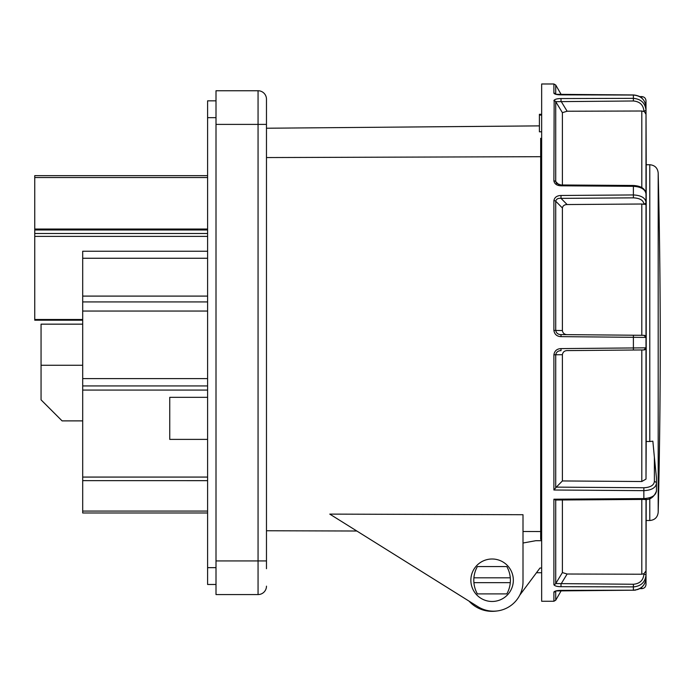<?xml version="1.0" encoding="UTF-8"?>
<svg xmlns="http://www.w3.org/2000/svg" width="695" height="695" viewBox="0 0 695 695"><rect width="100%" height="100%" fill="white"/><g stroke="black" fill="none" stroke-linecap="round" stroke-linejoin="round"><path stroke-width="1.04" d="M560.995 348.603L561.021 350.654C558.102 350.662 556.339 352.035 555.722 354.771L553.898 354.824C554.532 350.879 556.895 348.803 560.995 348.603L646.003 347.83L643.909 349.933L567.12 350.601C564.401 350.714 562.828 352.087 562.394 354.711L555.722 354.771L555.722 487.916L556.295 487.126L643.865 487.751C650.259 487.43 653.769 485.388 654.377 481.644L654.377 457.267L652.857 441.195L649.782 441.516L649.782 164.732L646.211 164.732L646.211 441.49L649.782 441.516M641.798 335.294L641.798 204.009L567.12 204.547C564.401 204.634 562.828 205.781 562.394 207.97L555.722 201.22L555.722 330.472C556.356 333.218 558.12 334.59 561.021 334.59L643.909 335.311L646.003 337.414L560.995 336.641C556.904 336.45 554.532 334.373 553.898 330.42L562.394 330.533C562.82 333.148 564.392 334.512 567.12 334.642M646.211 164.732L645.994 107.047C645.238 99.776 641.033 95.771 633.38 95.041L561.013 94.859C556.904 94.789 554.532 94.216 553.898 93.147L553.898 83.982L541.657 83.982L541.657 601.262L553.898 601.262L553.898 592.097C554.532 591.028 556.895 590.455 560.995 590.385L633.38 590.203C641.033 589.473 645.238 585.468 645.994 578.197L645.994 574.982C645.238 582.228 641.033 586.206 633.38 586.901L560.995 586.684C556.904 586.641 554.532 585.928 553.898 584.556L554.167 585.155M554.15 591.662L553.898 592.097A2.102 2.024 0 0 0 555.661 591.176M643.865 499.418L555.566 500.026L553.898 499.21L643.848 498.584C651.502 498.098 655.706 495.596 656.462 491.061C653.891 497.49 649.686 500.278 643.865 499.418L643.848 490.653L553.898 490.001L553.898 354.824M519.747 595.207L539.972 568.032C535.315 574.287 535.315 574.287 539.972 568.032L541.657 568.032M541.657 540.701L535.767 540.701L523.005 543.012L523.005 531.493L540.675 531.536M643.909 110.922A2.102 0.652 -0.2 0 0 645.994 110.262L646.003 114.293L643.909 110.922C643.275 104.867 639.774 101.557 633.397 100.983L555.722 101.67A2.102 1.963 180 0 0 553.898 100.688C554.532 99.316 556.895 98.603 560.995 98.551L633.38 98.343C641.033 99.038 645.238 103.008 645.994 110.262L645.994 107.047C645.082 99.576 640.877 95.554 633.38 94.954L633.388 95.041M646.003 114.293L645.994 193.809C645.238 189.301 641.033 186.799 633.38 186.312L560.995 185.8C556.904 185.635 554.532 184.001 553.898 180.891L554.167 100.089M560.995 195.477L633.38 194.948C641.033 195.347 645.238 197.771 645.994 202.236L646.003 204.721L643.909 203.939C643.275 200.203 639.774 198.171 633.397 197.849L561.021 198.37C558.102 198.04 556.339 198.987 555.722 201.22A2.102 1.155 0 0 0 553.898 200.638C554.532 197.354 556.895 195.634 560.995 195.477L561.021 198.37L567.12 204.547M646.211 441.49L646.003 479.09L641.798 481.522L562.394 480.949L556.295 487.126M646.211 499.262L646.003 584.452C645.751 586.997 644.352 588.396 641.798 588.639L641.798 587.179M643.909 573.696L646.003 570.951L645.994 574.982A2.102 0.652 0.2 0 0 643.909 574.322L643.909 573.696L641.798 574.235L567.12 574.009L561.021 584.052L560.995 586.684M654.377 457.267L656.462 477.934L656.462 491.061M562.394 354.711L562.394 480.949M562.394 499.983L562.394 572.584L567.12 574.009M555.722 500.026L555.722 583.574L562.394 572.584M562.394 207.97L562.394 330.533M641.798 187.589L641.798 111.009L567.12 111.226L562.394 112.66L562.394 184.983M562.394 112.66L555.722 101.67L555.722 181.551L558.719 184.627M555.661 94.068A2.102 2.024 0 0 0 553.898 93.147L554.15 93.582M641.798 111.009L643.909 111.539M641.798 204.009L643.909 204.321M643.909 335.311L643.909 335.311A2.102 2.102 -89.5 0 1 645.994 337.414L646.003 479.09M553.898 499.21L553.898 584.556A2.102 1.963 180 0 0 555.722 583.574L633.397 584.26C639.774 583.687 643.275 580.377 643.909 574.322M553.898 180.891A2.102 1.312 180 0 1 555.722 181.551L556.591 183.428L561.013 184.974L560.995 185.8M645.994 347.83A2.102 2.102 -90.5 0 1 643.909 349.933L645.029 349.594M645.168 349.507L646.003 347.978M654.377 481.644A2.102 1.703 0 0 1 656.462 483.346C655.724 487.82 651.519 490.262 643.848 490.653L643.865 487.751M555.722 487.916L553.898 490.001M567.12 111.226L561.021 101.192L560.995 98.551M560.995 336.641L561.021 334.59M412.743 565.947L469.029 601.114A31.119 31.119 0 0 0 496.656 611.018M216.006 584.478L207.597 584.478L207.597 100.844L216.006 100.844M207.597 439.388L169.745 439.388L169.745 397.332L207.597 397.332M82.696 320.195L34.75 320.195L34.75 175.644L207.597 175.644M82.696 512.98L207.597 512.98L82.696 512.98L82.696 251.234L207.597 251.234M82.696 420.883L62.09 420.883L41.057 399.851L41.057 324.157L82.696 324.157M541.657 115.083L539.407 115.083L539.407 114.301L541.657 114.301M540.675 138.288L540.675 140.095L541.657 140.095L540.675 140.095L540.675 539.476L541.657 539.476M513.336 580.229A21.241 21.241 0 0 0 492.095 558.997A21.241 21.241 0 0 0 470.863 580.229A21.241 21.241 0 0 0 492.095 601.47A21.241 21.241 0 0 0 513.336 580.229M329.778 514.109L523.005 514.717L523.005 581.741A29.442 29.442 0 0 1 477.969 606.709L329.778 514.109M266.472 143.952L266.472 157.557L540.675 156.696M539.407 115.083L539.407 131.815L541.657 131.789M268.574 157.548L266.472 157.557M216.006 124.396L216.006 560.926L258.062 560.926L258.062 124.396L216.006 124.396L216.006 90.75L258.062 90.75A8.409 8.409 0 0 1 266.472 99.159L266.472 568.701M266.472 560.926L258.062 560.926L258.062 594.564A8.409 8.409 0 0 0 266.472 586.154A8.409 8.409 0 0 1 258.062 594.564L216.006 594.564L216.006 560.926M266.472 116.612L266.472 99.159A8.409 8.409 0 0 0 258.062 90.75L258.062 124.396L266.472 124.396M41.057 365.257L82.696 365.257M82.696 378.601L207.597 378.601M82.696 311.047L207.597 311.047M82.696 480.636L207.597 480.653L82.696 480.636M510.286 577.814L473.912 577.814A27.913 27.913 0 0 1 477.378 566.564L506.82 566.564A27.913 27.913 0 0 1 506.82 593.904L477.378 593.904A27.913 27.913 0 0 1 473.912 577.814M473.912 582.653L510.286 582.653M658.191 512.311A7000.196 7000.196 0 0 0 658.191 172.933L658.191 512.311C657.6 517.306 654.803 520.042 649.782 520.512L649.782 498.437M633.397 350.019L633.397 335.225M635.856 590.046L633.38 590.29L633.397 584.26M641.798 98.064L641.798 96.596C644.352 96.848 645.751 98.247 646.003 100.792L645.994 107.047M645.994 193.792A2.102 1.703 179.7 0 1 645.994 193.801L645.994 202.236A2.102 1.703 179.7 0 1 643.909 203.939M646.003 204.721L646.003 337.414M646.003 499.288L646.003 570.951M641.798 481.522L641.798 349.95M641.798 574.235L641.798 499.427M555.722 591.158L555.722 600.211L553.898 601.262M561.343 94.772L555.722 85.033L555.722 94.086M553.898 330.42L553.898 200.638M633.397 197.849L633.388 185.478C641.129 185.947 645.334 188.719 645.994 193.801A2.102 1.703 179.7 0 1 645.994 193.809L646.003 196.285M633.397 100.983L633.38 94.954L555.765 94.312M555.765 590.932L633.388 590.203M207.597 567.65L216.006 567.65M216.006 117.663L207.597 117.663M34.75 233.485L207.597 233.485M82.696 296.096L207.597 296.096M82.696 385.942L207.597 385.942M207.597 258.253L82.696 258.253M207.597 390.077L82.696 390.077M82.696 477.074L207.597 477.074M82.696 511.068L207.597 511.068M207.597 301.925L82.696 301.925M207.597 236.396L34.75 236.396M34.75 319.5L82.696 319.5M207.597 229.976L34.75 229.976M207.597 177.52L34.75 177.52M641.798 588.639L639.704 588.639L637.497 589.612M561.343 590.472L555.722 600.211M641.798 96.596L639.704 96.596M646.211 520.512L649.782 520.512M555.722 85.033L553.898 83.982M633.38 94.954L633.814 94.963M638.731 96.11L639.635 96.562M633.38 590.29C641.138 589.421 645.342 585.39 645.994 578.197M561.013 184.974L633.388 185.478M658.191 172.933C657.6 167.938 654.803 165.202 649.782 164.732M536.479 572.732L541.657 572.732M266.472 530.754L356.83 531.015M266.472 128.227L539.407 125.882M34.75 229.037L207.597 229.037"/></g></svg>
